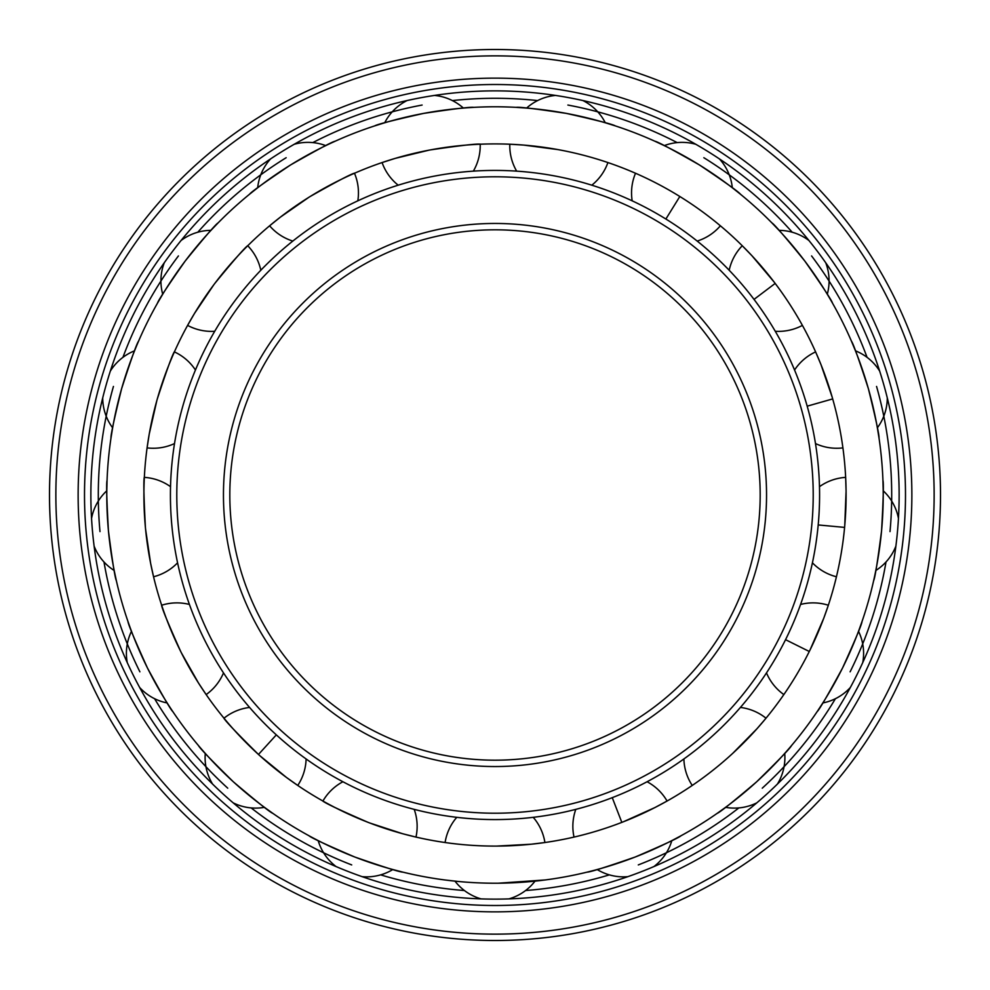 <?xml version="1.0" encoding="UTF-8"?>
<svg xmlns="http://www.w3.org/2000/svg" width="990" height="990" viewBox="0 0 990 990"><rect width="100%" height="100%" fill="white"/><g stroke="black" fill="none" stroke-linecap="round" stroke-linejoin="round"><path stroke-width="1.49" d="M632.177 200.834A50.515 50.515 0 0 1 635.518 173.25L635.11 173.077M699.373 164.922C673.126 149.923 658.288 142.016 654.836 141.211C657.645 141.694 672.482 149.601 699.373 164.922C724.507 181.727 738.193 191.491 740.446 194.213C738.775 191.924 725.076 182.16 699.373 164.922M654.836 141.211L664.253 145.617A50.515 50.515 0 0 1 695.772 144.268M719.47 158.945A50.515 50.515 0 0 1 732.315 187.754L740.458 194.226M533.226 817.319A50.515 50.515 0 0 1 544.908 842.527L531.172 844.223L496.609 846.091M495 846.091A351.091 351.091 0 0 0 846.091 495A351.091 351.091 0 0 0 495 143.909A351.091 351.091 0 0 0 143.909 495A351.091 351.091 0 0 0 495 846.091L491.523 846.079M647.076 781.741A50.515 50.515 0 0 1 667.074 801.034L654.885 807.58L623.329 821.799M740.396 707.442A50.515 50.515 0 0 1 766.013 718.208L757.004 728.714L732.711 753.378M800.563 604.457A50.515 50.515 0 0 1 828.345 605.236L823.742 618.28L810.006 650.059M836.34 577.195L836.439 576.762A50.515 50.515 0 0 1 812.419 562.803M819.473 486.684A50.515 50.515 0 0 1 845.658 477.378L846.079 491.201L844.742 525.789M794.549 370.025A50.515 50.515 0 0 1 815.612 351.896L820.995 364.642L832.256 397.374M729.185 270.258A50.515 50.515 0 0 1 742.265 245.743L751.893 255.68L774.205 282.138M516.656 171.146A50.515 50.515 0 0 1 509.8 144.218L523.611 145.072L557.939 149.589M498.477 883.204L545.354 879.937M444.646 879.937L458.172 881.471M381.657 162.707L395.27 158.363L428.905 150.183M430.489 149.886C460.4 145.481 477.118 143.587 480.645 144.194C477.836 143.525 461.117 145.419 430.489 149.886M480.645 144.194L480.2 144.218A50.515 50.515 0 0 1 473.344 171.146M269.268 226.079L280.405 217.119L308.806 197.344M310.167 196.49C336.476 181.578 351.376 173.77 354.89 173.077C352.032 173.46 337.12 181.269 310.167 196.49M187.37 325.784L194.51 313.409L213.852 284.699M214.818 283.412C233.962 260.011 245.037 247.352 248.057 245.421C245.532 246.819 234.444 259.479 214.818 283.412M147.015 448.346L149.205 434.226L156.866 400.467M157.311 398.921C166.704 370.173 172.458 354.371 174.574 351.487C172.718 353.702 166.963 369.505 157.311 398.921M174.574 351.487L174.388 351.896A50.515 50.515 0 0 1 195.451 370.025M153.66 577.195L150.604 563.236L145.555 528.994M145.406 527.398C143.773 497.203 143.439 480.385 144.367 476.933C143.439 479.667 143.785 496.485 145.406 527.398M206.403 694.955L198.507 683.051L181.43 652.93M180.712 651.494C168.288 623.935 161.89 608.367 161.519 604.816C161.642 607.699 168.04 623.255 180.712 651.494M298.126 785.701L286.457 777.447L259.652 755.543M258.464 754.467C236.932 733.244 225.336 721.042 223.703 717.861C224.866 720.51 236.449 732.711 258.464 754.467L276.334 734.865M416.431 837.193L402.571 833.716L369.666 822.962M368.169 822.393C340.424 810.389 325.203 803.187 322.53 800.811C324.571 802.865 339.78 810.055 368.169 822.393M495 883.216A388.216 388.216 0 0 0 883.216 495A388.216 388.216 0 0 0 495 106.784A388.216 388.216 0 0 0 106.784 495A388.216 388.216 0 0 0 495 883.216M589.508 871.547L587.107 872.14M635.246 857.006C606.684 866.931 590.646 871.98 587.107 872.14C589.953 872.178 605.991 867.129 635.246 857.006C663.04 845.101 678.286 838.023 681.009 835.758C678.93 837.701 663.684 844.792 635.246 857.006M681.009 835.758L671.814 840.621A50.515 50.515 0 0 1 653.895 866.584M756.793 802.865A50.515 50.515 0 0 1 725.571 807.333L717.119 813.396M756.546 781.902C733.503 801.479 720.361 811.973 717.131 813.396C719.792 812.406 732.934 801.912 756.546 781.902C778.165 760.765 789.822 748.65 791.542 745.557C790.317 748.118 778.647 760.233 756.546 781.902M791.542 745.557L789.946 747.438M850.336 687.505A50.515 50.515 0 0 1 822.826 702.949L817.146 711.662M842.527 668.04C828.11 694.621 819.646 709.162 817.146 711.649C819.274 709.768 827.727 695.227 842.527 668.04C855.038 640.53 861.548 625.012 862.03 621.51C861.807 624.343 855.298 639.862 842.527 668.04M862.03 621.51L858.516 631.298A50.515 50.515 0 0 1 862.76 662.545M881.57 530.826C883.303 500.631 883.761 483.825 882.944 480.385C883.761 483.108 883.303 499.913 881.57 530.826C877.722 560.81 875.086 577.418 873.65 580.647C874.962 578.123 877.598 561.516 881.57 530.826M882.944 480.385L883.204 490.78A50.515 50.515 0 0 1 898.45 518.389M874.195 578.247L873.65 580.66M887.288 397.881A50.515 50.515 0 0 1 877.363 427.816L879.021 438.087M868.403 388.761C875.655 418.114 879.194 434.548 879.021 438.075C879.33 435.254 875.791 418.82 868.403 388.761C859.11 359.989 853.467 344.149 851.474 341.228C853.219 343.468 858.862 359.321 868.403 388.761M851.462 341.228L855.459 350.831A50.515 50.515 0 0 1 879.652 371.064M831.303 301.059L832.541 303.2M804.808 261.038C822.17 285.788 831.414 299.846 832.528 303.2C831.798 300.453 822.554 286.407 804.808 261.038C785.751 237.563 774.774 224.829 771.854 222.837C774.291 224.297 785.268 237.031 804.808 261.038M771.841 222.837L779.031 230.348A50.515 50.515 0 0 1 808.904 240.483M582.912 100.547A50.515 50.515 0 0 1 605.298 122.772L615.223 125.866M566.33 113.392C595.844 119.976 612.142 124.134 615.223 125.866C612.835 124.332 596.537 120.174 566.33 113.392C536.444 108.875 519.738 106.871 516.248 107.366C519.032 106.796 535.726 108.813 566.33 113.392M516.236 107.366L526.618 108.071A50.515 50.515 0 0 1 555.514 95.424M471.289 107.502L473.764 107.366M423.671 113.392C453.556 108.875 470.262 106.871 473.752 107.366C470.968 106.796 454.274 108.813 423.671 113.392C394.156 119.976 377.858 124.134 374.777 125.866C377.165 124.332 393.463 120.174 423.671 113.392M374.777 125.866L384.702 122.772A50.515 50.515 0 0 1 407.088 100.547M332.912 142.238L335.164 141.211M290.627 164.922C316.874 149.923 331.712 142.016 335.164 141.211C332.355 141.694 317.518 149.601 290.627 164.922C265.493 181.727 251.806 191.491 249.554 194.213C251.225 191.924 264.924 182.16 290.627 164.922M249.542 194.226L257.685 187.754A50.515 50.515 0 0 1 270.53 158.945M181.096 240.483A50.515 50.515 0 0 1 210.969 230.348L218.159 222.837M185.192 261.038C204.249 237.563 215.226 224.829 218.147 222.837C215.709 224.297 204.732 237.031 185.192 261.038C167.83 285.788 158.586 299.846 157.472 303.2C158.202 300.453 167.446 286.407 185.192 261.038M157.459 303.2L162.719 294.228A50.515 50.515 0 0 1 164.291 262.721M137.56 343.493L138.538 341.228M121.597 388.761C130.89 359.989 136.533 344.149 138.526 341.228C136.781 343.468 131.138 359.321 121.597 388.761C114.345 418.114 110.806 434.548 110.979 438.075C110.67 435.254 114.209 418.82 121.597 388.761M110.979 438.087L112.637 427.816A50.515 50.515 0 0 1 102.713 397.881M91.55 518.389A50.515 50.515 0 0 1 106.796 490.78L107.056 480.385M108.43 530.826C106.697 500.631 106.239 483.825 107.056 480.385C106.239 483.108 106.697 499.913 108.43 530.826C112.278 560.81 114.914 577.418 116.35 580.647C115.038 578.123 112.402 561.516 108.43 530.826M116.35 580.66L114.184 570.488A50.515 50.515 0 0 1 94.124 546.146M128.787 623.849L127.97 621.51M147.473 668.04C134.962 640.53 128.453 625.012 127.97 621.51C128.193 624.343 134.702 639.862 147.473 668.04C161.89 694.621 170.354 709.162 172.854 711.649C170.726 709.768 162.273 695.227 147.473 668.04M172.854 711.662L171.48 709.607M200.054 747.438L198.458 745.557M233.454 781.902C211.835 760.765 200.178 748.65 198.458 745.557C199.683 748.118 211.353 760.233 233.454 781.902C256.497 801.479 269.639 811.973 272.869 813.396C270.208 812.406 257.066 801.912 233.454 781.902M272.881 813.396L264.429 807.333A50.515 50.515 0 0 1 233.207 802.865M311.157 836.934L308.991 835.758M354.754 857.006C326.96 845.101 311.714 838.023 308.991 835.758C311.07 837.701 326.316 844.792 354.754 857.006C383.316 866.931 399.354 871.98 402.893 872.14C400.047 872.178 384.009 867.129 354.754 857.006M402.893 872.14L392.832 869.529A50.515 50.515 0 0 1 362.093 876.645M464.397 890.53A396.705 396.705 0 0 1 380.655 874.875M351.697 864.913A396.705 396.705 0 0 1 251.151 807.914M227.737 788.176A396.705 396.705 0 0 1 154.576 698.693M139.887 671.826A396.705 396.705 0 0 1 103.987 561.961M99.99 531.605A396.705 396.705 0 0 1 113.442 386.434M122.946 357.328A396.705 396.705 0 0 1 178.423 255.927M197.802 232.217A396.705 396.705 0 0 1 286.16 157.707M312.803 142.609A396.705 396.705 0 0 1 422.111 105.051M452.405 100.584A396.705 396.705 0 0 1 537.595 100.584M525.603 890.53A396.705 396.705 0 0 0 609.345 874.875M638.303 864.913A396.705 396.705 0 0 0 738.849 807.914M762.263 788.176A396.705 396.705 0 0 0 835.424 698.693M850.113 671.826A396.705 396.705 0 0 0 886.013 561.961M890.01 531.605A396.705 396.705 0 0 0 876.558 386.434M867.054 357.328A396.705 396.705 0 0 0 811.577 255.927M792.198 232.217A396.705 396.705 0 0 0 703.841 157.707M677.197 142.609A396.705 396.705 0 0 0 567.889 105.051M495 899.13A404.13 404.13 0 0 0 899.13 495A404.13 404.13 0 0 0 495 90.87A404.13 404.13 0 0 0 90.87 495A404.13 404.13 0 0 0 495 899.13M495 905.491A410.491 410.491 0 0 1 84.509 495A410.491 410.491 0 0 1 495 84.509A410.491 410.491 0 0 1 905.491 495A410.491 410.491 0 0 1 495 905.491M495 911.864A416.864 416.864 0 0 0 911.864 495A416.864 416.864 0 0 0 495 78.136A416.864 416.864 0 0 0 78.136 495A416.864 416.864 0 0 0 495 911.864M495 940.5A445.5 445.5 0 0 0 940.5 495A445.5 445.5 0 0 0 495 49.5A445.5 445.5 0 0 0 49.5 495A445.5 445.5 0 0 0 495 940.5M495 819.584A324.584 324.584 0 0 1 170.416 495A324.584 324.584 0 0 1 495 170.416A324.584 324.584 0 0 1 819.584 495A324.584 324.584 0 0 1 495 819.584M495 813.211A318.211 318.211 0 0 0 813.211 495A318.211 318.211 0 0 0 495 176.789A318.211 318.211 0 0 0 176.789 495A318.211 318.211 0 0 0 495 813.211M495 760.184A265.184 265.184 0 0 1 229.816 495A265.184 265.184 0 0 1 495 229.816A265.184 265.184 0 0 1 760.184 495A265.184 265.184 0 0 1 495 760.184M679.833 196.49L665.874 219.037M621.831 822.393L612.253 797.655M809.288 651.494L785.553 639.676M844.594 527.398L818.198 524.947M832.689 398.921L807.184 406.172M775.182 283.412L754.021 299.401M495 934.139A439.139 439.139 0 0 0 934.139 495A439.139 439.139 0 0 0 495 55.861A439.139 439.139 0 0 0 55.861 495A439.139 439.139 0 0 0 495 934.139M495 766.545A271.545 271.545 0 0 1 223.455 495A271.545 271.545 0 0 1 495 223.455A271.545 271.545 0 0 1 766.545 495A271.545 271.545 0 0 1 495 766.545M697.183 241.077A50.515 50.515 0 0 0 720.386 225.794M508.934 898.883A50.515 50.515 0 0 0 535.021 881.149M454.979 881.149A50.515 50.515 0 0 0 481.066 898.883M456.774 817.319A50.515 50.515 0 0 0 445.092 842.527M382.091 162.558A50.515 50.515 0 0 0 398.203 185.192M463.382 108.071A50.515 50.515 0 0 0 434.486 95.424M269.614 225.794A50.515 50.515 0 0 0 292.817 241.077M325.747 145.617A50.515 50.515 0 0 0 294.228 144.268M357.823 200.834A50.515 50.515 0 0 0 354.482 173.25M187.593 325.388A50.515 50.515 0 0 0 214.743 331.266M260.815 270.258A50.515 50.515 0 0 0 247.735 245.743M147.077 447.888A50.515 50.515 0 0 0 174.525 443.557M134.541 350.831A50.515 50.515 0 0 0 110.348 371.064M153.561 576.762A50.515 50.515 0 0 0 177.581 562.803M170.528 486.684A50.515 50.515 0 0 0 144.342 477.378M139.664 687.505A50.515 50.515 0 0 0 167.174 702.949M206.143 694.584A50.515 50.515 0 0 0 223.505 672.891M131.484 631.298A50.515 50.515 0 0 0 127.24 662.545M189.437 604.457A50.515 50.515 0 0 0 161.655 605.236M297.755 785.454A50.515 50.515 0 0 0 306.108 758.946M205.276 753.402A50.515 50.515 0 0 0 212.603 784.092M249.604 707.442A50.515 50.515 0 0 0 223.988 718.208M415.986 837.095A50.515 50.515 0 0 0 414.204 809.362M318.186 840.621A50.515 50.515 0 0 0 336.105 866.584M342.924 781.741A50.515 50.515 0 0 0 322.926 801.034M597.168 869.529A50.515 50.515 0 0 0 627.908 876.645M575.796 809.362A50.515 50.515 0 0 0 574.014 837.095M777.398 784.092A50.515 50.515 0 0 0 784.724 753.402M683.892 758.946A50.515 50.515 0 0 0 692.245 785.454M766.495 672.891A50.515 50.515 0 0 0 783.857 694.584M875.816 570.488A50.515 50.515 0 0 0 895.876 546.146M815.475 443.557A50.515 50.515 0 0 0 842.923 447.888M827.281 294.228A50.515 50.515 0 0 0 825.71 262.721M775.257 331.266A50.515 50.515 0 0 0 802.407 325.388M591.797 185.192A50.515 50.515 0 0 0 607.909 162.558"/></g></svg>
